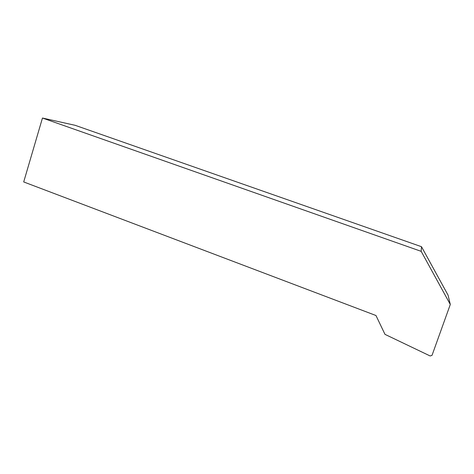 <?xml version="1.0" encoding="UTF-8"?>
<svg xmlns="http://www.w3.org/2000/svg" width="474" height="474" viewBox="0 0 474 474"><rect width="100%" height="100%" fill="white"/><g stroke="black" fill="none" stroke-linecap="round" stroke-linejoin="round"><path stroke-width="0.71" d="M421.499 246.705L421.179 251.344L450.3 304.468L448.043 295.095L421.499 246.705L75.188 125.326L42.464 118.032L421.179 251.344M42.464 118.032L23.7 181.945L375.971 315.518L384.989 334.36L430.149 355.968L432.027 355.346L450.3 304.468"/></g></svg>
